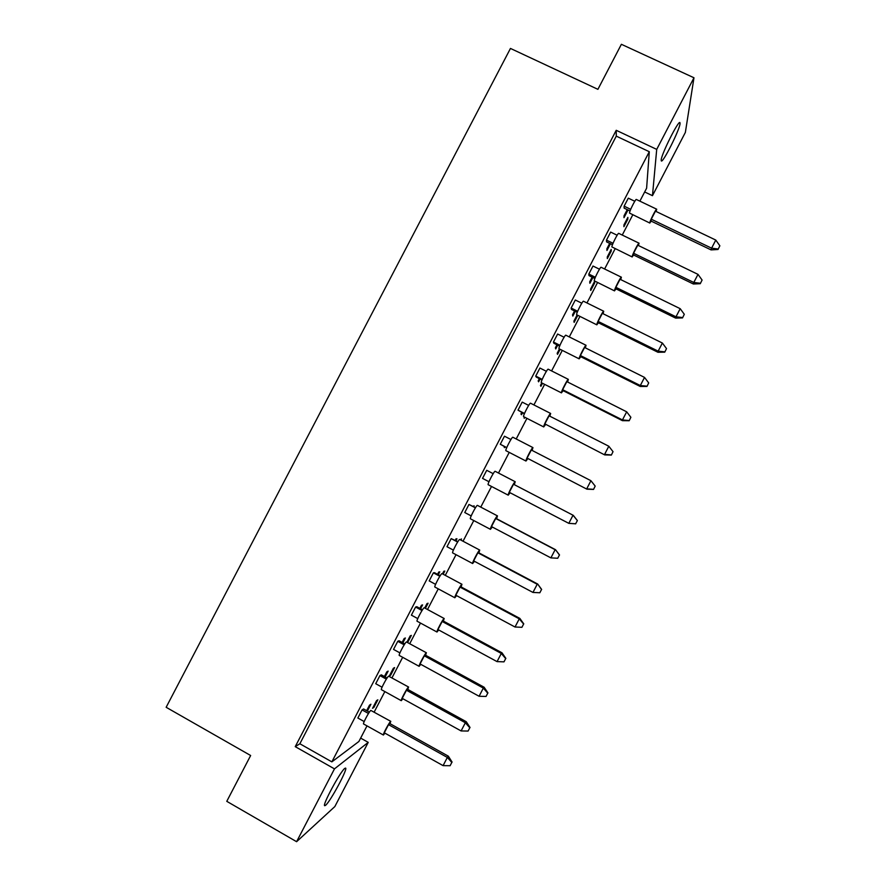 <?xml version="1.0" encoding="UTF-8"?>
<svg xmlns="http://www.w3.org/2000/svg" width="886" height="886" viewBox="0 0 886 886"><rect width="100%" height="100%" fill="white"/><g stroke="black" fill="none" stroke-linecap="round" stroke-linejoin="round"><path stroke-width="1.33" d="M344.798 768.395C340.39 771.341 321.795 805.895 324.73 805.717L325.616 805.274C330.478 801.409 348.331 768.073 345.54 768.073L344.798 768.395M680.06 123.708L679.939 122.578C678.466 120.097 661.344 154.297 661.178 160.012L661.333 160.953C662.872 163.212 679.44 130.286 680.06 123.708M295.237 746.643L299.856 743.764L616.279 136.134L616.224 130.297L295.237 746.643L334.476 768.871L368.233 742.368L334.842 806.57L296.6 841.7L226.772 801.332L250.649 755.514L166.147 707.283L510.458 48.431L597.906 89.331L621.385 44.3L693.971 77.769L656.714 149.391L652.461 195.684L685.365 132.413L693.971 77.769M334.476 768.871L296.6 841.7M644.665 191.963L652.461 195.684M360.646 738.104L368.233 742.368M616.224 130.297L656.714 149.391M616.279 136.134L649.294 151.716L646.614 188.22L639.88 201.155M299.856 743.764L331.862 761.871L358.874 741.504L367.003 725.878M385.122 676.937L388.157 671.112L386.839 671.821L384.391 676.527M394.602 667.59L393.362 668.265L389.386 675.918L390.648 675.198L394.602 667.59M387.082 678.011L381.323 674.844L379.928 675.597L375.719 683.704L382.065 687.215M369.351 712.167L363.581 708.955L362.075 709.907L357.855 718.025L364.19 721.558M367.369 711.07L370.913 704.248L369.506 705.156L366.638 710.661M377.846 699.807L376.517 700.66L372.53 708.313L373.892 707.416L377.846 699.807M331.862 761.871L649.294 151.716M632.759 214.855L622.249 235.067M615.161 248.689L604.606 268.99M597.552 282.556L586.953 302.946M579.92 316.457L569.277 336.924M562.278 350.38L551.601 370.913M544.613 384.347L533.915 404.935M526.937 418.347L516.206 438.969M509.228 452.381L498.497 473.035M491.52 486.458L480.766 507.124M473.777 520.558L463.035 541.224M456.024 554.691L445.281 575.357M438.26 588.858L427.517 609.502M420.473 623.068L409.753 643.679M402.665 657.301L391.966 677.879M384.845 691.578L374.169 712.089M404.791 643.889L399.054 640.755L397.77 641.309L393.55 649.405L399.918 652.893M422.5 609.789L416.774 606.688L415.589 607.054L411.381 615.15L417.76 618.605M440.187 575.723L434.472 572.666L433.387 572.832L429.189 580.906L435.591 584.35M457.852 541.678L451.184 538.633L446.987 546.706L453.399 550.117M475.516 507.667L468.96 504.455L464.762 512.529L471.197 515.918M493.181 473.667L486.724 470.311L482.527 478.374L488.983 481.74M510.934 439.522L504.466 436.2L500.28 444.251L506.67 447.773M528.665 405.4L522.197 402.111L518.011 410.152L524.335 413.862M546.396 371.312L539.917 368.044L535.742 376.085L536.229 377.059L541.988 379.972M564.105 337.245L557.626 334.011L553.44 342.051L553.828 343.214L559.631 346.116M581.792 303.211L575.313 300.011L571.138 308.04L571.426 309.402L577.262 312.293M599.479 269.211L592.989 266.033L588.813 274.062L589.002 275.612L594.871 278.492M617.143 235.233L610.653 232.088L606.478 240.106L606.556 241.856L612.47 244.724M634.797 201.277L628.296 198.165L624.132 206.172L624.109 208.121L630.057 210.979M407.638 642.527L411.348 635.395L410.196 635.893L406.951 642.151M425.402 608.361L428.082 603.233L427.019 603.554L424.715 607.984M443.166 574.217L444.794 571.082L443.831 571.237L442.468 573.851M460.908 540.106L461.495 538.965L460.211 539.729M524.091 416.896L524.246 418.314L524.8 417.262M541.778 382.918L540.449 385.443L540.892 386.318L542.476 383.273M559.431 348.962L557.172 353.304L557.515 354.345L560.129 349.317M577.074 315.039L573.884 321.175L574.139 322.393L577.783 315.383M594.661 282.933L594.517 281.504L590.574 289.08L590.74 290.464L594.661 282.933L593.952 282.579M611.251 251.037L611.196 249.431L607.253 257.006L607.331 258.568L611.251 251.037L610.543 250.694M627.82 219.163L627.864 217.391L623.921 224.955L623.91 226.694L627.82 219.163L627.111 218.82M402.864 642.837L405.378 637.998L404.16 638.529L402.133 642.428M420.584 608.76L422.589 604.917L421.47 605.249L419.853 608.361M438.293 574.715L439.777 571.847L438.758 572.013L437.562 574.316M455.991 540.693L456.966 538.821L456.035 538.788L455.249 540.305M473.667 506.703L474.132 505.817L472.936 506.316M504.079 446.433L504.378 447.663L504.821 446.81M521.721 412.522L520.946 413.995L521.511 414.726L522.463 412.898M539.341 378.632L538.167 380.902L538.622 381.822L540.083 379.009M556.951 344.776L555.367 347.833L555.732 348.94L557.693 345.152M574.549 310.953L572.544 314.796L572.821 316.08L575.291 311.318M592.125 277.152L589.722 281.781L589.888 283.254L592.878 277.517M609.701 243.373L606.877 248.8L606.954 250.45L610.443 243.739M627.255 209.628L624.021 215.83L623.999 217.668L627.997 209.993M373.205 707.028L373.892 707.416M389.962 674.811L390.648 675.198M390.095 723.729L390.615 721.425C389.242 722.256 382.42 735.114 383.383 735.037L384.967 733.165M390.804 721.359L370.813 710.406C369.307 711.159 362.474 723.962 363.57 723.962L383.383 735.037M388.533 724.659L447.341 757.441L443.089 765.637L384.302 732.8L388.533 724.659L389.884 723.607L448.36 756.19L447.341 757.441L451.816 762.436L450.11 765.714L451.816 762.436M443.089 765.637L450.11 765.714M452.093 762.082L448.36 756.19M362.075 709.907L368.487 713.485M407.881 689.496L408.457 687.104C407.195 687.713 400.295 700.726 401.269 700.671L402.886 698.733M408.612 687.049L388.622 676.162C387.215 676.694 380.315 689.662 381.423 689.685L401.269 700.671M406.43 690.227L465.349 722.743L461.097 730.939L402.2 698.356L406.43 690.227L407.671 689.374L466.246 721.702L465.349 722.743L469.79 727.794L468.085 731.061L469.79 727.794M461.097 730.939L468.085 731.061M470.034 727.495L466.246 721.702M379.928 675.597L386.34 679.141M425.657 655.286L426.288 652.805C425.125 653.192 418.159 666.361 419.133 666.327L420.795 664.334M426.41 652.772L406.419 641.951C405.112 642.261 398.146 655.396 399.265 655.441L419.133 666.327M424.316 655.828L483.335 688.079L479.082 696.263L420.086 663.946L424.316 655.828L425.457 655.175L484.133 687.237L483.335 688.079L487.743 693.173L486.049 696.451L487.743 693.173M479.082 696.263L486.049 696.451M487.964 692.93L484.133 687.237M397.77 641.309L404.182 644.82M461.163 586.964L461.905 584.284C460.953 584.206 453.842 597.751 454.828 597.762L456.567 595.625M442.081 573.674L441.959 573.607C440.863 573.452 433.763 586.964 434.882 587.041L454.828 597.762M460.033 587.108L519.262 618.838L515.021 627.011L455.814 595.215L460.033 587.108L460.964 586.853L519.849 618.406L519.262 618.838L523.615 624.032L521.92 627.299L523.615 624.032M515.021 627.011L521.92 627.299M523.77 623.899L519.849 618.406M433.387 572.832L439.821 576.277M496.614 518.753L497.456 515.885C496.736 515.32 489.449 529.274 490.434 529.33L492.284 527.015M477.476 505.397L477.443 505.374C476.568 504.743 469.303 518.653 470.433 518.786L470.466 518.797M495.695 518.498L555.123 549.719L550.893 557.881L491.486 526.594L495.695 518.498L496.415 518.653L555.511 549.685L559.431 555.001L557.737 558.258L559.431 555.001M550.893 557.881L557.737 558.258M559.531 554.99L555.511 549.685M490.434 529.33L470.433 518.786M468.96 504.455L475.405 507.844M532.098 450.42L532.951 447.596C532.32 446.799 525.088 460.764 525.974 461.03L527.823 458.682M512.872 437.263L512.85 437.241C512.086 436.388 504.876 450.321 505.906 450.664L505.939 450.675M593.542 489.426L586.909 489.172L527.092 458.095L531.301 450.01L590.929 480.71L595.182 486.093L593.542 489.426L595.182 486.093M527.092 458.095L586.909 489.172M593.498 489.338L586.709 488.85L590.929 480.71M532.951 447.596L512.85 437.241M506.748 447.585L500.28 444.251M443.421 621.108L444.107 618.528C443.044 618.694 436.012 632.039 436.986 632.028L438.692 629.968M424.361 607.851L424.195 607.763C422.999 607.851 415.966 621.164 417.084 621.219L436.986 632.028M442.18 621.451L501.299 653.447L497.057 661.62L437.961 629.569L442.18 621.451L443.21 620.997L501.997 652.805L501.299 653.447L505.685 658.597L503.99 661.853L505.685 658.597M497.057 661.62L503.99 661.853M505.873 658.409L501.997 652.805M415.589 607.054L422.013 610.532M478.894 552.842L479.725 550.073C478.85 549.752 471.651 563.496 472.637 563.529L474.431 561.303M479.725 550.073L459.712 539.474C458.726 539.087 451.539 552.798 452.668 552.897L452.724 552.908M477.875 552.786L537.204 584.262L532.962 592.435L473.656 560.893L477.875 552.786L478.695 552.742L537.68 584.029L541.534 589.5L539.84 592.767L541.534 589.5M532.962 592.435L539.84 592.767M541.656 589.434L537.68 584.029M451.184 538.633L457.63 542.044M514.323 484.664L515.209 481.729C514.578 480.954 507.235 495.086 508.221 495.163L510.114 492.749M575.701 523.825L568.812 523.349L509.295 492.328L513.503 484.243L573.308 515.364L577.384 520.569L575.623 523.792L577.384 520.569M575.623 523.792L568.812 523.349L573.032 515.198L577.318 520.536M515.209 481.729L495.163 471.308C494.388 470.466 487.045 484.564 488.186 484.72L508.221 495.163M549.852 416.198L550.649 413.452C550.051 412.666 542.963 426.41 543.705 426.908L545.51 424.671M530.559 403.241L530.526 403.208C529.784 402.344 522.718 416.066 523.604 416.63L523.681 416.675M611.362 455.072L604.684 454.906L544.879 423.885L549.076 415.8L608.815 446.245L613.034 451.672L611.362 455.072L613.034 451.672M544.879 423.885L604.684 454.906M611.351 454.928L604.595 454.385L608.815 446.245M524.501 413.463L518.011 410.152M567.605 382.01L568.347 379.363C567.782 378.555 560.816 392.099 561.414 392.83L563.186 390.693M548.235 369.263L548.19 369.196C547.47 368.321 540.526 381.833 541.28 382.641L541.401 382.697M629.182 420.739L622.448 420.673L622.459 419.942L562.643 389.696L566.841 381.622L626.679 411.813L630.876 417.284L629.182 420.739L630.876 417.284M562.643 389.696L562.975 390.593L622.448 420.673M629.193 420.54L622.459 419.942L626.679 411.813M542.232 379.374L535.742 376.085M603.045 313.71L603.72 311.23C603.189 310.41 596.455 323.578 596.81 324.741L598.482 322.814M603.72 311.23L583.486 301.229C582.811 300.354 576.11 313.489 576.609 314.718L596.865 324.852M664.755 352.163L657.944 352.274L658.154 351.155L598.139 321.419L602.325 313.356L662.374 343.037L666.516 348.597L664.755 352.163L666.516 348.597M598.139 321.419L598.272 322.703L657.944 352.274M664.832 351.842L658.154 351.155L662.374 343.037M577.672 311.274L571.138 308.04M638.429 245.533L639.05 243.185C638.551 242.354 632.028 255.19 632.139 256.763L633.712 255.035M639.05 243.185L618.738 233.361C618.107 232.464 611.617 245.278 611.872 246.917L632.194 256.962M700.272 283.697L693.373 283.996L693.793 282.468L633.568 253.252L637.754 245.2L698.002 274.372L702.089 280.031L700.272 283.697L702.089 280.031M633.568 253.252L633.49 254.935L693.373 283.996M700.405 283.265L693.793 282.468L698.002 274.372M613.034 243.285L606.478 240.106M585.336 347.844L586.045 345.285C585.491 344.477 578.647 357.822 579.123 358.775L580.839 356.737M565.899 335.296L565.844 335.207C565.146 334.321 558.335 347.644 558.955 348.663L559.121 348.752M646.968 386.429L640.201 386.462L640.312 385.532L580.396 355.541L584.594 347.478L644.532 377.414L648.696 382.929L646.968 386.429L648.696 382.929M580.396 355.541L580.629 356.637L640.201 386.462M647.013 386.174L640.312 385.532L644.532 377.414M559.963 345.307L553.44 342.051M620.743 279.611L621.385 277.196C620.876 276.377 614.253 289.368 614.485 290.741L616.102 288.914M621.385 277.196L601.118 267.284C600.464 266.398 593.875 279.367 594.24 280.807L614.53 290.885M682.519 317.908L675.664 318.118L675.985 316.8L615.859 287.319L620.045 279.267L680.193 308.682L684.302 314.297L682.519 317.908L684.302 314.297M615.859 287.319L615.892 288.803L675.664 318.118M682.63 317.542L675.985 316.8L680.193 308.682M595.359 277.263L588.813 274.062M656.105 211.488L656.692 209.196C656.216 208.365 649.792 221.046 649.792 222.818L651.31 221.19M656.692 209.196L636.336 199.461C635.738 198.564 629.348 211.222 629.481 213.061L649.837 223.062M718.014 249.498L711.059 249.896L711.591 248.18L651.265 219.207L655.441 211.167L715.788 240.073L719.853 245.787L718.014 249.498L719.853 245.787M651.265 219.207L651.088 221.079L711.059 249.896M718.169 249.021L711.591 248.18L715.788 240.073M630.699 209.34L624.132 206.172M461.96 584.284L442.025 573.619M497.467 515.885L477.465 505.385M525.985 461.041L505.917 450.675M444.196 618.517L424.294 607.763M472.637 563.529L452.668 552.897M543.727 426.941L523.626 416.664M550.649 413.452L530.526 403.208M561.458 392.875L541.324 382.686M568.347 379.363L548.19 369.196M579.167 358.841L559.011 348.752M586.045 345.285L565.844 335.207"/></g></svg>
